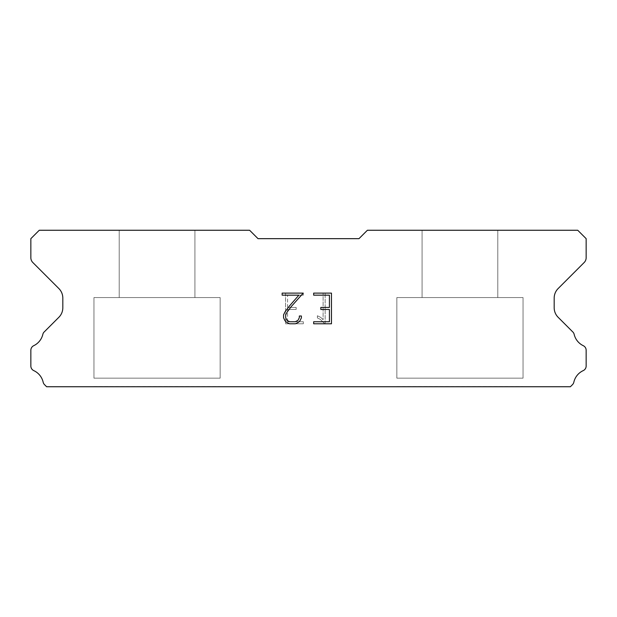 <?xml version="1.0" encoding="UTF-8"?>
<svg xmlns="http://www.w3.org/2000/svg" width="617" height="617" viewBox="0 0 617 617"><rect width="100%" height="100%" fill="white"/><g stroke="black" fill="none" stroke-linecap="round" stroke-linejoin="round"><path stroke-width="0.46" stroke-dasharray="3.08 2.31" d="M194.918 297.564L194.918 230.257L119.197 230.257L119.197 297.564L194.918 297.564L119.197 297.564L194.918 297.564L194.918 230.257L119.197 230.257L119.197 297.564L194.918 297.564L119.197 297.564L194.918 297.564L194.918 230.257L119.197 230.257L119.197 297.564L194.918 297.564L119.197 297.564L194.918 297.564L194.918 230.257L119.197 230.257L119.197 297.564L194.918 297.564L119.197 297.564L194.918 297.564L194.918 230.257L119.197 230.257L119.197 297.564L194.918 297.564L119.197 297.564L194.918 297.564L194.918 230.257L119.197 230.257L119.197 297.564L194.918 297.564L119.197 297.564L194.918 297.564L194.918 230.257L119.197 230.257L119.197 297.564L194.918 297.564L119.197 297.564L194.918 297.564L194.918 230.257L119.197 230.257L119.197 297.564L194.918 297.564L119.197 297.564L194.918 297.564L194.918 230.257L119.197 230.257L119.197 297.564L194.918 297.564L119.197 297.564L194.918 297.564L194.918 230.257L119.197 230.257L119.197 297.564L194.918 297.564L119.197 297.564L194.918 297.564L194.918 230.257L119.197 230.257L119.197 297.564L194.918 297.564L119.197 297.564L194.918 297.564L194.918 230.257L119.197 230.257L119.197 297.564L194.918 297.564L119.197 297.564L194.918 297.564L194.918 230.257L119.197 230.257L119.197 297.564L194.918 297.564L119.197 297.564L194.918 297.564L194.918 230.257L119.197 230.257L119.197 297.564L194.918 297.564L119.197 297.564L194.918 297.564L194.918 230.257L119.197 230.257L119.197 297.564L194.918 297.564L119.197 297.564L194.918 297.564L194.918 230.257L119.197 230.257L119.197 297.564L194.918 297.564L119.197 297.564L194.918 297.564L194.918 230.257L119.197 230.257L119.197 297.564L194.918 297.564L119.197 297.564L194.918 297.564L194.918 230.257L119.197 230.257L119.197 297.564L194.918 297.564L119.197 297.564L194.918 297.564L194.918 230.257L119.197 230.257L119.197 297.564L194.918 297.564L119.197 297.564L194.918 297.564L194.918 230.257L119.197 230.257L119.197 297.564L194.918 297.564L119.197 297.564L194.918 297.564L194.918 230.257L119.197 230.257L119.197 297.564L194.918 297.564L119.197 297.564L194.918 297.564L194.918 230.257L119.197 230.257L119.197 297.564L194.918 297.564L119.197 297.564L194.918 297.564L194.918 230.257L119.197 230.257L119.197 297.564L194.918 297.564L119.197 297.564L194.918 297.564L194.918 230.257L119.197 230.257L119.197 297.564L194.918 297.564L119.197 297.564L194.918 297.564L194.918 230.257L119.197 230.257L119.197 297.564L194.918 297.564L119.197 297.564L194.918 297.564L194.918 230.257L119.197 230.257L119.197 297.564L194.918 297.564L119.197 297.564L194.918 297.564L194.918 230.257L119.197 230.257L119.197 297.564L194.918 297.564L119.197 297.564L194.918 297.564L194.918 230.257L119.197 230.257L119.197 297.564L194.918 297.564L119.197 297.564L194.918 297.564L194.918 230.257L119.197 230.257L119.197 297.564L194.918 297.564L119.197 297.564L194.918 297.564L194.918 230.257L119.197 230.257L119.197 297.564L194.918 297.564L119.197 297.564L194.918 297.564L194.918 230.257L119.197 230.257L119.197 297.564L194.918 297.564L119.197 297.564L194.918 297.564L194.918 230.257L119.197 230.257L119.197 297.564L194.918 297.564L119.197 297.564L194.918 297.564L194.918 230.257L119.197 230.257L119.197 297.564L194.918 297.564L119.197 297.564L194.918 297.564L194.918 230.257L119.197 230.257L119.197 297.564L194.918 297.564L119.197 297.564L194.918 297.564L194.918 230.257L119.197 230.257L119.197 297.564L194.918 297.564L119.197 297.564L194.918 297.564L194.918 230.257L119.197 230.257L119.197 297.564L194.918 297.564L119.197 297.564L194.918 297.564L194.918 230.257L119.197 230.257L119.197 297.564L194.918 297.564L119.197 297.564L194.918 297.564L194.918 230.257L119.197 230.257L119.197 297.564L194.918 297.564L119.197 297.564L194.918 297.564L194.918 230.257L119.197 230.257L119.197 297.564L194.918 297.564L119.197 297.564L194.918 297.564L194.918 230.257L119.197 230.257L119.197 297.564L194.918 297.564L119.197 297.564L194.918 297.564L194.918 230.257L119.197 230.257L119.197 297.564L194.918 297.564L119.197 297.564L194.918 297.564L194.918 230.257L119.197 230.257L119.197 297.564L194.918 297.564L119.197 297.564L194.918 297.564L194.918 230.257L119.197 230.257L119.197 297.564L194.918 297.564L119.197 297.564L194.918 297.564L194.918 230.257L119.197 230.257L119.197 297.564L194.918 297.564L119.197 297.564L194.918 297.564L194.918 230.257L119.197 230.257L119.197 297.564L194.918 297.564L119.197 297.564L194.918 297.564L194.918 230.257L119.197 230.257L119.197 297.564L194.918 297.564L119.197 297.564L194.918 297.564L194.918 230.257L119.197 230.257L119.197 297.564L194.918 297.564L119.197 297.564L194.918 297.564L194.918 230.257L119.197 230.257L119.197 297.564L194.918 297.564L119.197 297.564L194.918 297.564L194.918 230.257L119.197 230.257L119.197 297.564L194.918 297.564L119.197 297.564L119.197 230.257L119.197 297.564L194.918 297.564L194.918 230.257L119.197 230.257L119.197 297.564L194.918 297.564L194.918 230.257L119.197 230.257L119.197 297.564L194.918 297.564L194.918 230.257L119.197 230.257L119.197 297.564L194.918 297.564L194.918 230.257L119.197 230.257L119.197 297.564L194.918 297.564L194.918 230.257L119.197 230.257L119.197 297.564L194.918 297.564L194.918 230.257L119.197 230.257L119.197 297.564L194.918 297.564L194.918 230.257L119.197 230.257L119.197 297.564L194.918 297.564L194.918 230.257L119.197 230.257L119.197 297.564L194.918 297.564L194.918 230.257L119.197 230.257L119.197 297.564L194.918 297.564L194.918 230.257L119.197 230.257L119.197 297.564L194.918 297.564L194.918 230.257L119.197 230.257L119.197 297.564L194.918 297.564L194.918 230.257L119.197 230.257L119.197 297.564L194.918 297.564L194.918 230.257L119.197 230.257L119.197 297.564L194.918 297.564L194.918 230.257L119.197 230.257L119.197 297.564L194.918 297.564L194.918 230.257L119.197 230.257L119.197 297.564L194.918 297.564L194.918 230.257L119.197 230.257L119.197 297.564L194.918 297.564L194.918 230.257L119.197 230.257L119.197 297.564L194.918 297.564L194.918 230.257L119.197 230.257L119.197 297.564L194.918 297.564L194.918 230.257L119.197 230.257L119.197 297.564L194.918 297.564L194.918 230.257L119.197 230.257L119.197 297.564L194.918 297.564L194.918 230.257L119.197 230.257L119.197 297.564L194.918 297.564L194.918 230.257L119.197 230.257L119.197 297.564L194.918 297.564L194.918 230.257L119.197 230.257L119.197 297.564L194.918 297.564L194.918 230.257L119.197 230.257L119.197 297.564L194.918 297.564L194.918 230.257L119.197 230.257L119.197 297.564L194.918 297.564L194.918 230.257L119.197 230.257L119.197 297.564L194.918 297.564L194.918 230.257L119.197 230.257L119.197 297.564L194.918 297.564L194.918 230.257L119.197 230.257L119.197 297.564L194.918 297.564L194.918 230.257L119.197 230.257L119.197 297.564L194.918 297.564L194.918 230.257L119.197 230.257L119.197 297.564L194.918 297.564L194.918 230.257L119.197 230.257L119.197 297.564L194.918 297.564L194.918 230.257L119.197 230.257L119.197 297.564L194.918 297.564L194.918 230.257L119.197 230.257L119.197 297.564L194.918 297.564L194.918 230.257L119.197 230.257L119.197 297.564L194.918 297.564L194.918 230.257L119.197 230.257L119.197 297.564L194.918 297.564L194.918 230.257L119.197 230.257L119.197 297.564L194.918 297.564L194.918 230.257L119.197 230.257L119.197 297.564L194.918 297.564L194.918 230.257L119.197 230.257L119.197 297.564L194.918 297.564L194.918 230.257L119.197 230.257L119.197 297.564L194.918 297.564L194.918 230.257L119.197 230.257L119.197 297.564L194.918 297.564L194.918 230.257L119.197 230.257L119.197 297.564L194.918 297.564L194.918 230.257L119.197 230.257L119.197 297.564L194.918 297.564L194.918 230.257L119.197 230.257L119.197 297.564L194.918 297.564L194.918 230.257L119.197 230.257L119.197 297.564L194.918 297.564L194.918 230.257L119.197 230.257L119.197 297.564L194.918 297.564L194.918 230.257L119.197 230.257L119.197 297.564L194.918 297.564L194.918 230.257L119.197 230.257L194.918 230.257L119.197 230.257L194.918 230.257L194.918 297.564L119.197 297.564M93.954 386.581L220.153 386.581M497.803 297.564L497.803 230.257L422.082 230.257L422.082 297.564L497.803 297.564L422.082 297.564L497.803 297.564L497.803 230.257L422.082 230.257L422.082 297.564L497.803 297.564L422.082 297.564L497.803 297.564L497.803 230.257L422.082 230.257L422.082 297.564L497.803 297.564L422.082 297.564L497.803 297.564L497.803 230.257L422.082 230.257L422.082 297.564L497.803 297.564L422.082 297.564L497.803 297.564L497.803 230.257L422.082 230.257L422.082 297.564L497.803 297.564L422.082 297.564L497.803 297.564L497.803 230.257L422.082 230.257L422.082 297.564L497.803 297.564L422.082 297.564L497.803 297.564L497.803 230.257L422.082 230.257L422.082 297.564L497.803 297.564L422.082 297.564L497.803 297.564L497.803 230.257L422.082 230.257L422.082 297.564L497.803 297.564L422.082 297.564L497.803 297.564L497.803 230.257L422.082 230.257L422.082 297.564L497.803 297.564L422.082 297.564L497.803 297.564L497.803 230.257L422.082 230.257L422.082 297.564L497.803 297.564L422.082 297.564L497.803 297.564L497.803 230.257L422.082 230.257L422.082 297.564L497.803 297.564L422.082 297.564L497.803 297.564L497.803 230.257L422.082 230.257L422.082 297.564L497.803 297.564L422.082 297.564L497.803 297.564L497.803 230.257L422.082 230.257L422.082 297.564L497.803 297.564L422.082 297.564L497.803 297.564L497.803 230.257L422.082 230.257L422.082 297.564L497.803 297.564L422.082 297.564L497.803 297.564L497.803 230.257L422.082 230.257L422.082 297.564L497.803 297.564L422.082 297.564L497.803 297.564L497.803 230.257L422.082 230.257L422.082 297.564L497.803 297.564L422.082 297.564L497.803 297.564L497.803 230.257L422.082 230.257L422.082 297.564L497.803 297.564L422.082 297.564L497.803 297.564L497.803 230.257L422.082 230.257L422.082 297.564L497.803 297.564L422.082 297.564L497.803 297.564L497.803 230.257L422.082 230.257L422.082 297.564L497.803 297.564L422.082 297.564L497.803 297.564L497.803 230.257L422.082 230.257L422.082 297.564L497.803 297.564L422.082 297.564L497.803 297.564L497.803 230.257L422.082 230.257L422.082 297.564L497.803 297.564L422.082 297.564L497.803 297.564L497.803 230.257L422.082 230.257L422.082 297.564L497.803 297.564L422.082 297.564L497.803 297.564L497.803 230.257L422.082 230.257L422.082 297.564L497.803 297.564L422.082 297.564L497.803 297.564L497.803 230.257L422.082 230.257L422.082 297.564L497.803 297.564L422.082 297.564L497.803 297.564L497.803 230.257L422.082 230.257L422.082 297.564L497.803 297.564L422.082 297.564L497.803 297.564L497.803 230.257L422.082 230.257L422.082 297.564L497.803 297.564L422.082 297.564L497.803 297.564L497.803 230.257L422.082 230.257L422.082 297.564L497.803 297.564L422.082 297.564L497.803 297.564L497.803 230.257L422.082 230.257L422.082 297.564L497.803 297.564L422.082 297.564L497.803 297.564L497.803 230.257L422.082 230.257L422.082 297.564L497.803 297.564L422.082 297.564L497.803 297.564L497.803 230.257L422.082 230.257L422.082 297.564L497.803 297.564L422.082 297.564L497.803 297.564L497.803 230.257L422.082 230.257L422.082 297.564L497.803 297.564L422.082 297.564L497.803 297.564L497.803 230.257L422.082 230.257L422.082 297.564L497.803 297.564L422.082 297.564L497.803 297.564L497.803 230.257L422.082 230.257L422.082 297.564L497.803 297.564L422.082 297.564L497.803 297.564L497.803 230.257L422.082 230.257L422.082 297.564L497.803 297.564L422.082 297.564L497.803 297.564L497.803 230.257L422.082 230.257L422.082 297.564L497.803 297.564L422.082 297.564L497.803 297.564L497.803 230.257L422.082 230.257L422.082 297.564L497.803 297.564L422.082 297.564L497.803 297.564L497.803 230.257L422.082 230.257L422.082 297.564L497.803 297.564L422.082 297.564L497.803 297.564L497.803 230.257L422.082 230.257L422.082 297.564L497.803 297.564L422.082 297.564L497.803 297.564L497.803 230.257L422.082 230.257L422.082 297.564L497.803 297.564L422.082 297.564L497.803 297.564L497.803 230.257L422.082 230.257L422.082 297.564L497.803 297.564L422.082 297.564L497.803 297.564L497.803 230.257L422.082 230.257L422.082 297.564L497.803 297.564L422.082 297.564L497.803 297.564L497.803 230.257L422.082 230.257L422.082 297.564L497.803 297.564L422.082 297.564L497.803 297.564L497.803 230.257L422.082 230.257L422.082 297.564L497.803 297.564L422.082 297.564L497.803 297.564L497.803 230.257L422.082 230.257L422.082 297.564L497.803 297.564L422.082 297.564L497.803 297.564L497.803 230.257L422.082 230.257L422.082 297.564L497.803 297.564L422.082 297.564L497.803 297.564L497.803 230.257L422.082 230.257L422.082 297.564L497.803 297.564L422.082 297.564L497.803 297.564L497.803 230.257L422.082 230.257L422.082 297.564L497.803 297.564L422.082 297.564L497.803 297.564L497.803 230.257L422.082 230.257L422.082 297.564L497.803 297.564L422.082 297.564L497.803 297.564L497.803 230.257L422.082 230.257L422.082 297.564L497.803 297.564L422.082 297.564L422.082 230.257L422.082 297.564L497.803 297.564L497.803 230.257L422.082 230.257L422.082 297.564L497.803 297.564L497.803 230.257L422.082 230.257L422.082 297.564L497.803 297.564L497.803 230.257L422.082 230.257L422.082 297.564L497.803 297.564L497.803 230.257L422.082 230.257L422.082 297.564L497.803 297.564L497.803 230.257L422.082 230.257L422.082 297.564L497.803 297.564L497.803 230.257L422.082 230.257L422.082 297.564L497.803 297.564L497.803 230.257L422.082 230.257L422.082 297.564L497.803 297.564L497.803 230.257L422.082 230.257L422.082 297.564L497.803 297.564L497.803 230.257L422.082 230.257L422.082 297.564L497.803 297.564L497.803 230.257L422.082 230.257L422.082 297.564L497.803 297.564L497.803 230.257L422.082 230.257L422.082 297.564L497.803 297.564L497.803 230.257L422.082 230.257L422.082 297.564L497.803 297.564L497.803 230.257L422.082 230.257L422.082 297.564L497.803 297.564L497.803 230.257L422.082 230.257L422.082 297.564L497.803 297.564L497.803 230.257L422.082 230.257L422.082 297.564L497.803 297.564L497.803 230.257L422.082 230.257L422.082 297.564L497.803 297.564L497.803 230.257L422.082 230.257L422.082 297.564L497.803 297.564L497.803 230.257L422.082 230.257L422.082 297.564L497.803 297.564L497.803 230.257L422.082 230.257L422.082 297.564L497.803 297.564L497.803 230.257L422.082 230.257L422.082 297.564L497.803 297.564L497.803 230.257L422.082 230.257L422.082 297.564L497.803 297.564L497.803 230.257L422.082 230.257L422.082 297.564L497.803 297.564L497.803 230.257L422.082 230.257L422.082 297.564L497.803 297.564L497.803 230.257L422.082 230.257L422.082 297.564L497.803 297.564L497.803 230.257L422.082 230.257L422.082 297.564L497.803 297.564L497.803 230.257L422.082 230.257L422.082 297.564L497.803 297.564L497.803 230.257L422.082 230.257L422.082 297.564L497.803 297.564L497.803 230.257L422.082 230.257L422.082 297.564L497.803 297.564L497.803 230.257L422.082 230.257L422.082 297.564L497.803 297.564L497.803 230.257L422.082 230.257L422.082 297.564L497.803 297.564L497.803 230.257L422.082 230.257L422.082 297.564L497.803 297.564L497.803 230.257L422.082 230.257L422.082 297.564L497.803 297.564L497.803 230.257L422.082 230.257L422.082 297.564L497.803 297.564L497.803 230.257L422.082 230.257L422.082 297.564L497.803 297.564L497.803 230.257L422.082 230.257L422.082 297.564L497.803 297.564L497.803 230.257L422.082 230.257L422.082 297.564L497.803 297.564L497.803 230.257L422.082 230.257L422.082 297.564L497.803 297.564L497.803 230.257L422.082 230.257L422.082 297.564L497.803 297.564L497.803 230.257L422.082 230.257L422.082 297.564L497.803 297.564L497.803 230.257L422.082 230.257L422.082 297.564L497.803 297.564L497.803 230.257L422.082 230.257L422.082 297.564L497.803 297.564L497.803 230.257L422.082 230.257L422.082 297.564L497.803 297.564L497.803 230.257L422.082 230.257L422.082 297.564L497.803 297.564L497.803 230.257L422.082 230.257L422.082 297.564L497.803 297.564L497.803 230.257L422.082 230.257L422.082 297.564L497.803 297.564L497.803 230.257L422.082 230.257L422.082 297.564L497.803 297.564L497.803 230.257L422.082 230.257L497.803 230.257L422.082 230.257L497.803 230.257L497.803 297.564L422.082 297.564M396.847 386.581L523.046 386.581M523.046 378.167L523.046 297.564L396.847 297.564L396.847 378.167L523.046 378.167L396.847 378.167L523.046 378.167L523.046 297.564L396.847 297.564L396.847 378.167L523.046 378.167L396.847 378.167L523.046 378.167L523.046 297.564L396.847 297.564L396.847 378.167L523.046 378.167L396.847 378.167L523.046 378.167L523.046 297.564L396.847 297.564L396.847 378.167L523.046 378.167L396.847 378.167L523.046 378.167L523.046 297.564L396.847 297.564L396.847 378.167L523.046 378.167L396.847 378.167L523.046 378.167L523.046 297.564L396.847 297.564L396.847 378.167L523.046 378.167L396.847 378.167L523.046 378.167L523.046 297.564L396.847 297.564L396.847 378.167L523.046 378.167L396.847 378.167L523.046 378.167L523.046 297.564L396.847 297.564L396.847 378.167L523.046 378.167L396.847 378.167L523.046 378.167L523.046 297.564L396.847 297.564L396.847 378.167L523.046 378.167L396.847 378.167L523.046 378.167L523.046 297.564L396.847 297.564L396.847 378.167L523.046 378.167L396.847 378.167L523.046 378.167L523.046 297.564L396.847 297.564L396.847 378.167L523.046 378.167L396.847 378.167L523.046 378.167L523.046 297.564L396.847 297.564L396.847 378.167L523.046 378.167L396.847 378.167L523.046 378.167L523.046 297.564L396.847 297.564L396.847 378.167L523.046 378.167L396.847 378.167L523.046 378.167L523.046 297.564L396.847 297.564L396.847 378.167L523.046 378.167L396.847 378.167L523.046 378.167L523.046 297.564L396.847 297.564L396.847 378.167L523.046 378.167L396.847 378.167L523.046 378.167L523.046 297.564L396.847 297.564L396.847 378.167L523.046 378.167L396.847 378.167L523.046 378.167L523.046 297.564L396.847 297.564L396.847 378.167L523.046 378.167L396.847 378.167L523.046 378.167L523.046 297.564L396.847 297.564L396.847 378.167L523.046 378.167L396.847 378.167L523.046 378.167L523.046 297.564L396.847 297.564L396.847 378.167L523.046 378.167L396.847 378.167L523.046 378.167L523.046 297.564L396.847 297.564L396.847 378.167L523.046 378.167L396.847 378.167L523.046 378.167L523.046 297.564L396.847 297.564L396.847 378.167L523.046 378.167L396.847 378.167L523.046 378.167L523.046 297.564L396.847 297.564L396.847 378.167L523.046 378.167L396.847 378.167L523.046 378.167L523.046 297.564L396.847 297.564L396.847 378.167L523.046 378.167L396.847 378.167L523.046 378.167L523.046 297.564L396.847 297.564L396.847 378.167L523.046 378.167L396.847 378.167L523.046 378.167L523.046 297.564L396.847 297.564L396.847 378.167L523.046 378.167L396.847 378.167L523.046 378.167L523.046 297.564L396.847 297.564L396.847 378.167L523.046 378.167L396.847 378.167L523.046 378.167L523.046 297.564L396.847 297.564L396.847 378.167L523.046 378.167L396.847 378.167L523.046 378.167L523.046 297.564L396.847 297.564L396.847 378.167L523.046 378.167L396.847 378.167L523.046 378.167L523.046 297.564L396.847 297.564L396.847 378.167L523.046 378.167L396.847 378.167L523.046 378.167L523.046 297.564L396.847 297.564L396.847 378.167L523.046 378.167L396.847 378.167L523.046 378.167L523.046 297.564L396.847 297.564L396.847 378.167L523.046 378.167L396.847 378.167L523.046 378.167L523.046 297.564L396.847 297.564L396.847 378.167L523.046 378.167L396.847 378.167L523.046 378.167L523.046 297.564L396.847 297.564L396.847 378.167L523.046 378.167L396.847 378.167L523.046 378.167L523.046 297.564L396.847 297.564L396.847 378.167L523.046 378.167L396.847 378.167L523.046 378.167L523.046 297.564L396.847 297.564L396.847 378.167L523.046 378.167L396.847 378.167L523.046 378.167L523.046 297.564L396.847 297.564L396.847 378.167L523.046 378.167L396.847 378.167L523.046 378.167L523.046 297.564L396.847 297.564L396.847 378.167L523.046 378.167L396.847 378.167L523.046 378.167L523.046 297.564L396.847 297.564L396.847 378.167L523.046 378.167L396.847 378.167L523.046 378.167L523.046 297.564L396.847 297.564L396.847 378.167L523.046 378.167L396.847 378.167L523.046 378.167L523.046 297.564L396.847 297.564L396.847 378.167L523.046 378.167L396.847 378.167L523.046 378.167L523.046 297.564L396.847 297.564L396.847 378.167L523.046 378.167L396.847 378.167L523.046 378.167L523.046 297.564L396.847 297.564L396.847 378.167L523.046 378.167L396.847 378.167L523.046 378.167L523.046 297.564L396.847 297.564L396.847 378.167L523.046 378.167L396.847 378.167L523.046 378.167L523.046 297.564L396.847 297.564L396.847 378.167L523.046 378.167L396.847 378.167L523.046 378.167L523.046 297.564L396.847 297.564L396.847 378.167L523.046 378.167L396.847 378.167L523.046 378.167L523.046 297.564L396.847 297.564L396.847 378.167L523.046 378.167L396.847 378.167L523.046 378.167L523.046 297.564L396.847 297.564L396.847 378.167L523.046 378.167L396.847 378.167L523.046 378.167L523.046 297.564L396.847 297.564L396.847 378.167L523.046 378.167L396.847 378.167L523.046 378.167L523.046 297.564L396.847 297.564L396.847 378.167L523.046 378.167L396.847 378.167L396.847 297.564L396.847 378.167L523.046 378.167L523.046 297.564L396.847 297.564L396.847 378.167L523.046 378.167L523.046 297.564L396.847 297.564L396.847 378.167L523.046 378.167L523.046 297.564L396.847 297.564L396.847 378.167L523.046 378.167L523.046 297.564L396.847 297.564L396.847 378.167L523.046 378.167L523.046 297.564L396.847 297.564L396.847 378.167L523.046 378.167L523.046 297.564L396.847 297.564L396.847 378.167L523.046 378.167L523.046 297.564L396.847 297.564L396.847 378.167L523.046 378.167L523.046 297.564L396.847 297.564L396.847 378.167L523.046 378.167L523.046 297.564L396.847 297.564L396.847 378.167L523.046 378.167L523.046 297.564L396.847 297.564L396.847 378.167L523.046 378.167L523.046 297.564L396.847 297.564L396.847 378.167L523.046 378.167L523.046 297.564L396.847 297.564L396.847 378.167L523.046 378.167L523.046 297.564L396.847 297.564L396.847 378.167L523.046 378.167L523.046 297.564L396.847 297.564L396.847 378.167L523.046 378.167L523.046 297.564L396.847 297.564L396.847 378.167L523.046 378.167L523.046 297.564L396.847 297.564L396.847 378.167L523.046 378.167L523.046 297.564L396.847 297.564L396.847 378.167L523.046 378.167L523.046 297.564L396.847 297.564L396.847 378.167L523.046 378.167L523.046 297.564L396.847 297.564L396.847 378.167L523.046 378.167L523.046 297.564L396.847 297.564L396.847 378.167L523.046 378.167L523.046 297.564L396.847 297.564L396.847 378.167L523.046 378.167L523.046 297.564L396.847 297.564L396.847 378.167L523.046 378.167L523.046 297.564L396.847 297.564L396.847 378.167L523.046 378.167L523.046 297.564L396.847 297.564L396.847 378.167L523.046 378.167L523.046 297.564L396.847 297.564L396.847 378.167L523.046 378.167L523.046 297.564L396.847 297.564L396.847 378.167L523.046 378.167L523.046 297.564L396.847 297.564L396.847 378.167L523.046 378.167L523.046 297.564L396.847 297.564L396.847 378.167L523.046 378.167L523.046 297.564L396.847 297.564L396.847 378.167L523.046 378.167L523.046 297.564L396.847 297.564L396.847 378.167L523.046 378.167L523.046 297.564L396.847 297.564L396.847 378.167L523.046 378.167L523.046 297.564L396.847 297.564L396.847 378.167L523.046 378.167L523.046 297.564L396.847 297.564L396.847 378.167L523.046 378.167L523.046 297.564L396.847 297.564L396.847 378.167L523.046 378.167L523.046 297.564L396.847 297.564L396.847 378.167L523.046 378.167L523.046 297.564L396.847 297.564L396.847 378.167L523.046 378.167L523.046 297.564L396.847 297.564L396.847 378.167L523.046 378.167L523.046 297.564L396.847 297.564L396.847 378.167L523.046 378.167L523.046 297.564L396.847 297.564L396.847 378.167L523.046 378.167L523.046 297.564L396.847 297.564L396.847 378.167L523.046 378.167L523.046 297.564L396.847 297.564L396.847 378.167L523.046 378.167L523.046 297.564L396.847 297.564L396.847 378.167L523.046 378.167L523.046 297.564L396.847 297.564L396.847 378.167L523.046 378.167L523.046 297.564L396.847 297.564L396.847 378.167L523.046 378.167L523.046 297.564L396.847 297.564L396.847 378.167L523.046 378.167L523.046 297.564L396.847 297.564L396.847 378.167L523.046 378.167L523.046 297.564L396.847 297.564L523.046 297.564L396.847 297.564L523.046 297.564L523.046 378.167L396.847 378.167M220.153 378.167L220.153 297.564L93.954 297.564L93.954 378.167L220.153 378.167L93.954 378.167L220.153 378.167L220.153 297.564L93.954 297.564L93.954 378.167L220.153 378.167L93.954 378.167L220.153 378.167L220.153 297.564L93.954 297.564L93.954 378.167L220.153 378.167L93.954 378.167L220.153 378.167L220.153 297.564L93.954 297.564L93.954 378.167L220.153 378.167L93.954 378.167L220.153 378.167L220.153 297.564L93.954 297.564L93.954 378.167L220.153 378.167L93.954 378.167L220.153 378.167L220.153 297.564L93.954 297.564L93.954 378.167L220.153 378.167L93.954 378.167L220.153 378.167L220.153 297.564L93.954 297.564L93.954 378.167L220.153 378.167L93.954 378.167L220.153 378.167L220.153 297.564L93.954 297.564L93.954 378.167L220.153 378.167L93.954 378.167L220.153 378.167L220.153 297.564L93.954 297.564L93.954 378.167L220.153 378.167L93.954 378.167L220.153 378.167L220.153 297.564L93.954 297.564L93.954 378.167L220.153 378.167L93.954 378.167L220.153 378.167L220.153 297.564L93.954 297.564L93.954 378.167L220.153 378.167L93.954 378.167L220.153 378.167L220.153 297.564L93.954 297.564L93.954 378.167L220.153 378.167L93.954 378.167L220.153 378.167L220.153 297.564L93.954 297.564L93.954 378.167L220.153 378.167L93.954 378.167L220.153 378.167L220.153 297.564L93.954 297.564L93.954 378.167L220.153 378.167L93.954 378.167L220.153 378.167L220.153 297.564L93.954 297.564L93.954 378.167L220.153 378.167L93.954 378.167L220.153 378.167L220.153 297.564L93.954 297.564L93.954 378.167L220.153 378.167L93.954 378.167L220.153 378.167L220.153 297.564L93.954 297.564L93.954 378.167L220.153 378.167L93.954 378.167L220.153 378.167L220.153 297.564L93.954 297.564L93.954 378.167L220.153 378.167L93.954 378.167L220.153 378.167L220.153 297.564L93.954 297.564L93.954 378.167L220.153 378.167L93.954 378.167L220.153 378.167L220.153 297.564L93.954 297.564L93.954 378.167L220.153 378.167L93.954 378.167L220.153 378.167L220.153 297.564L93.954 297.564L93.954 378.167L220.153 378.167L93.954 378.167L220.153 378.167L220.153 297.564L93.954 297.564L93.954 378.167L220.153 378.167L93.954 378.167L220.153 378.167L220.153 297.564L93.954 297.564L93.954 378.167L220.153 378.167L93.954 378.167L220.153 378.167L220.153 297.564L93.954 297.564L93.954 378.167L220.153 378.167L93.954 378.167L220.153 378.167L220.153 297.564L93.954 297.564L93.954 378.167L220.153 378.167L93.954 378.167L220.153 378.167L220.153 297.564L93.954 297.564L93.954 378.167L220.153 378.167L93.954 378.167L220.153 378.167L220.153 297.564L93.954 297.564L93.954 378.167L220.153 378.167L93.954 378.167L220.153 378.167L220.153 297.564L93.954 297.564L93.954 378.167L220.153 378.167L93.954 378.167L220.153 378.167L220.153 297.564L93.954 297.564L93.954 378.167L220.153 378.167L93.954 378.167L220.153 378.167L220.153 297.564L93.954 297.564L93.954 378.167L220.153 378.167L93.954 378.167L220.153 378.167L220.153 297.564L93.954 297.564L93.954 378.167L220.153 378.167L93.954 378.167L220.153 378.167L220.153 297.564L93.954 297.564L93.954 378.167L220.153 378.167L93.954 378.167L220.153 378.167L220.153 297.564L93.954 297.564L93.954 378.167L220.153 378.167L93.954 378.167L220.153 378.167L220.153 297.564L93.954 297.564L93.954 378.167L220.153 378.167L93.954 378.167L220.153 378.167L220.153 297.564L93.954 297.564L93.954 378.167L220.153 378.167L93.954 378.167L220.153 378.167L220.153 297.564L93.954 297.564L93.954 378.167L220.153 378.167L93.954 378.167L220.153 378.167L220.153 297.564L93.954 297.564L93.954 378.167L220.153 378.167L93.954 378.167L220.153 378.167L220.153 297.564L93.954 297.564L93.954 378.167L220.153 378.167L93.954 378.167L220.153 378.167L220.153 297.564L93.954 297.564L93.954 378.167L220.153 378.167L93.954 378.167L220.153 378.167L220.153 297.564L93.954 297.564L93.954 378.167L220.153 378.167L93.954 378.167L220.153 378.167L220.153 297.564L93.954 297.564L93.954 378.167L220.153 378.167L93.954 378.167L220.153 378.167L220.153 297.564L93.954 297.564L93.954 378.167L220.153 378.167L93.954 378.167L220.153 378.167L220.153 297.564L93.954 297.564L93.954 378.167L220.153 378.167L93.954 378.167L220.153 378.167L220.153 297.564L93.954 297.564L93.954 378.167L220.153 378.167L93.954 378.167L220.153 378.167L220.153 297.564L93.954 297.564L93.954 378.167L220.153 378.167L93.954 378.167L220.153 378.167L220.153 297.564L93.954 297.564L93.954 378.167L220.153 378.167L93.954 378.167L220.153 378.167L220.153 297.564L93.954 297.564L93.954 378.167L220.153 378.167L93.954 378.167L220.153 378.167L220.153 297.564L93.954 297.564L93.954 378.167L220.153 378.167L93.954 378.167L220.153 378.167L220.153 297.564L93.954 297.564L93.954 378.167L220.153 378.167L93.954 378.167L93.954 297.564L93.954 378.167L220.153 378.167L220.153 297.564L93.954 297.564L93.954 378.167L220.153 378.167L220.153 297.564L93.954 297.564L93.954 378.167L220.153 378.167L220.153 297.564L93.954 297.564L93.954 378.167L220.153 378.167L220.153 297.564L93.954 297.564L93.954 378.167L220.153 378.167L220.153 297.564L93.954 297.564L93.954 378.167L220.153 378.167L220.153 297.564L93.954 297.564L93.954 378.167L220.153 378.167L220.153 297.564L93.954 297.564L93.954 378.167L220.153 378.167L220.153 297.564L93.954 297.564L93.954 378.167L220.153 378.167L220.153 297.564L93.954 297.564L93.954 378.167L220.153 378.167L220.153 297.564L93.954 297.564L93.954 378.167L220.153 378.167L220.153 297.564L93.954 297.564L93.954 378.167L220.153 378.167L220.153 297.564L93.954 297.564L93.954 378.167L220.153 378.167L220.153 297.564L93.954 297.564L93.954 378.167L220.153 378.167L220.153 297.564L93.954 297.564L93.954 378.167L220.153 378.167L220.153 297.564L93.954 297.564L93.954 378.167L220.153 378.167L220.153 297.564L93.954 297.564L93.954 378.167L220.153 378.167L220.153 297.564L93.954 297.564L93.954 378.167L220.153 378.167L220.153 297.564L93.954 297.564L93.954 378.167L220.153 378.167L220.153 297.564L93.954 297.564L93.954 378.167L220.153 378.167L220.153 297.564L93.954 297.564L93.954 378.167L220.153 378.167L220.153 297.564L93.954 297.564L93.954 378.167L220.153 378.167L220.153 297.564L93.954 297.564L93.954 378.167L220.153 378.167L220.153 297.564L93.954 297.564L93.954 378.167L220.153 378.167L220.153 297.564L93.954 297.564L93.954 378.167L220.153 378.167L220.153 297.564L93.954 297.564L93.954 378.167L220.153 378.167L220.153 297.564L93.954 297.564L93.954 378.167L220.153 378.167L220.153 297.564L93.954 297.564L93.954 378.167L220.153 378.167L220.153 297.564L93.954 297.564L93.954 378.167L220.153 378.167L220.153 297.564L93.954 297.564L93.954 378.167L220.153 378.167L220.153 297.564L93.954 297.564L93.954 378.167L220.153 378.167L220.153 297.564L93.954 297.564L93.954 378.167L220.153 378.167L220.153 297.564L93.954 297.564L93.954 378.167L220.153 378.167L220.153 297.564L93.954 297.564L93.954 378.167L220.153 378.167L220.153 297.564L93.954 297.564L93.954 378.167L220.153 378.167L220.153 297.564L93.954 297.564L93.954 378.167L220.153 378.167L220.153 297.564L93.954 297.564L93.954 378.167L220.153 378.167L220.153 297.564L93.954 297.564L93.954 378.167L220.153 378.167L220.153 297.564L93.954 297.564L93.954 378.167L220.153 378.167L220.153 297.564L93.954 297.564L93.954 378.167L220.153 378.167L220.153 297.564L93.954 297.564L93.954 378.167L220.153 378.167L220.153 297.564L93.954 297.564L93.954 378.167L220.153 378.167L220.153 297.564L93.954 297.564L93.954 378.167L220.153 378.167L220.153 297.564L93.954 297.564L93.954 378.167L220.153 378.167L220.153 297.564L93.954 297.564L93.954 378.167L220.153 378.167L220.153 297.564L93.954 297.564L93.954 378.167L220.153 378.167L220.153 297.564L93.954 297.564L93.954 378.167L220.153 378.167L220.153 297.564L93.954 297.564L220.153 297.564L93.954 297.564L220.153 297.564L220.153 378.167L93.954 378.167M93.954 297.564L220.153 297.564M396.847 297.564L523.046 297.564M287.576 321.742L287.576 309.472L287.576 321.742L303.333 321.742L287.576 321.742M287.576 309.472L296.16 309.472L287.576 309.472M296.16 309.472L296.16 307.428L296.16 309.472M296.16 307.428L287.576 307.428L296.16 307.428M287.576 307.428L287.576 295.165L287.576 307.428M287.576 295.165L303.333 295.165L287.576 295.165M303.333 295.165L303.333 293.114L303.333 295.165M303.333 323.786L303.333 321.742L303.333 323.786L285.532 323.786L303.333 323.786M285.532 293.114L285.532 323.786L285.532 293.114L303.333 293.114L285.532 293.114M317.385 315.75L317.385 317.909L317.385 315.75L320.778 317.431L317.385 315.75M317.385 317.909L320.377 319.421L317.385 317.909M320.377 319.421L324.727 323.748L320.377 319.421M324.727 323.748L325.159 323.748L324.727 323.748M325.159 323.748L325.159 293.075L325.159 323.748M323.115 319.783L320.778 317.431L323.115 319.783L323.115 293.075L323.115 319.783M325.159 293.075L323.115 293.075L325.159 293.075M358.978 238.663L258.022 238.663L249.607 230.257L39.264 230.257L30.85 238.663L30.85 257.752A6.733 6.733 0 0 0 32.824 262.51L58.877 288.571A13.458 13.458 0 0 1 62.818 298.088L62.818 307.752A13.458 13.458 0 0 1 58.877 317.269L44.517 331.637A5.052 5.052 0 0 0 42.812 334.468A16.829 16.829 0 0 1 33.719 345.69A5.052 5.052 0 0 0 30.85 350.24L30.85 366.043A5.052 5.052 0 0 0 33.788 370.624A16.829 16.829 0 0 1 43.159 382.193A5.052 5.052 0 0 0 44.517 384.646L46.614 386.743L570.386 386.743L572.483 384.646A5.052 5.052 0 0 0 573.841 382.193A16.829 16.829 0 0 1 583.212 370.624A5.052 5.052 0 0 0 586.15 366.043L586.15 350.24A5.052 5.052 0 0 0 583.281 345.69A16.829 16.829 0 0 1 574.188 334.468A5.052 5.052 0 0 0 572.483 331.637L558.123 317.269A13.458 13.458 0 0 1 554.182 307.752L554.182 298.088A13.458 13.458 0 0 1 558.123 288.571L584.176 262.51A6.733 6.733 0 0 0 586.15 257.752L586.15 238.663L577.736 230.257L367.393 230.257L358.978 238.663M523.046 386.743L396.847 386.743M422.082 230.257L497.803 230.257M220.153 386.743L93.954 386.743M119.197 230.257L194.918 230.257"/><path stroke-width="0.93" d="M329.424 321.742L329.424 309.472L329.424 321.742L313.667 321.742L329.424 321.742M329.424 309.472L320.84 309.472L329.424 309.472M320.84 309.472L320.84 307.428L320.84 309.472M320.84 307.428L329.424 307.428L320.84 307.428M329.424 307.428L329.424 295.165L329.424 307.428M329.424 295.165L313.667 295.165L329.424 295.165M313.667 295.165L313.667 293.114L313.667 295.165M313.667 323.786L313.667 321.742L313.667 323.786L331.468 323.786L313.667 323.786M331.468 293.114L331.468 323.786L331.468 293.114L313.667 293.114L331.468 293.114M301.397 316.012L301.397 317.848L301.397 316.012L299.322 316.012L301.397 316.012M301.397 317.848L299.939 320.848L301.397 317.848M299.939 320.848L298.42 322.336L299.939 320.848M298.42 322.336L295.427 323.786L298.42 322.336M295.427 323.786L289.535 323.786L295.427 323.786M289.535 323.786L286.558 322.313L289.535 323.786M286.558 322.313L285.046 320.817L286.558 322.313M285.046 320.817L283.565 317.817L285.046 320.817M283.565 317.817L283.565 314.786L283.565 317.817M283.565 314.786L285.046 311.847L283.565 314.786M285.046 311.847L289.373 306.078L285.046 311.847M289.373 306.078L298.898 295.165L289.373 306.078M298.898 295.165L282.146 295.165L298.898 295.165M282.146 295.165L282.146 293.114L282.146 295.165M299.322 317.693L299.322 316.012L299.322 317.693L297.965 320.385L299.322 317.693M295.265 321.742L297.965 320.385L295.265 321.742L289.712 321.742L295.265 321.742M286.998 320.393L289.712 321.742L286.998 320.393L285.663 317.693L286.998 320.393M285.663 315.002L285.663 317.693L285.663 315.002L287.036 312.202L285.663 315.002M291.293 306.533L287.036 312.202L291.293 306.533L303.232 293.114L291.293 306.533M282.146 293.114L303.232 293.114L282.146 293.114M358.978 238.663L367.393 230.257L577.736 230.257L586.15 238.663L586.15 257.752A6.733 6.733 0 0 1 584.176 262.51L558.123 288.571A13.458 13.458 0 0 0 554.182 298.088L554.182 307.752A13.458 13.458 0 0 0 558.123 317.269L572.483 331.637A5.052 5.052 0 0 1 574.188 334.468A16.829 16.829 0 0 0 583.281 345.69A5.052 5.052 0 0 1 586.15 350.24L586.15 366.043A5.052 5.052 0 0 1 583.212 370.624A16.829 16.829 0 0 0 573.841 382.193A5.052 5.052 0 0 1 572.483 384.646L570.386 386.743L46.614 386.743L44.517 384.646A5.052 5.052 0 0 1 43.159 382.193A16.829 16.829 0 0 0 33.788 370.624A5.052 5.052 0 0 1 30.85 366.043L30.85 350.24A5.052 5.052 0 0 1 33.719 345.69A16.829 16.829 0 0 0 42.812 334.468A5.052 5.052 0 0 1 44.517 331.637L58.877 317.269A13.458 13.458 0 0 0 62.818 307.752L62.818 298.088A13.458 13.458 0 0 0 58.877 288.571L32.824 262.51A6.733 6.733 0 0 1 30.85 257.752L30.85 238.663L39.264 230.257L249.607 230.257L258.022 238.663L358.978 238.663"/></g></svg>
